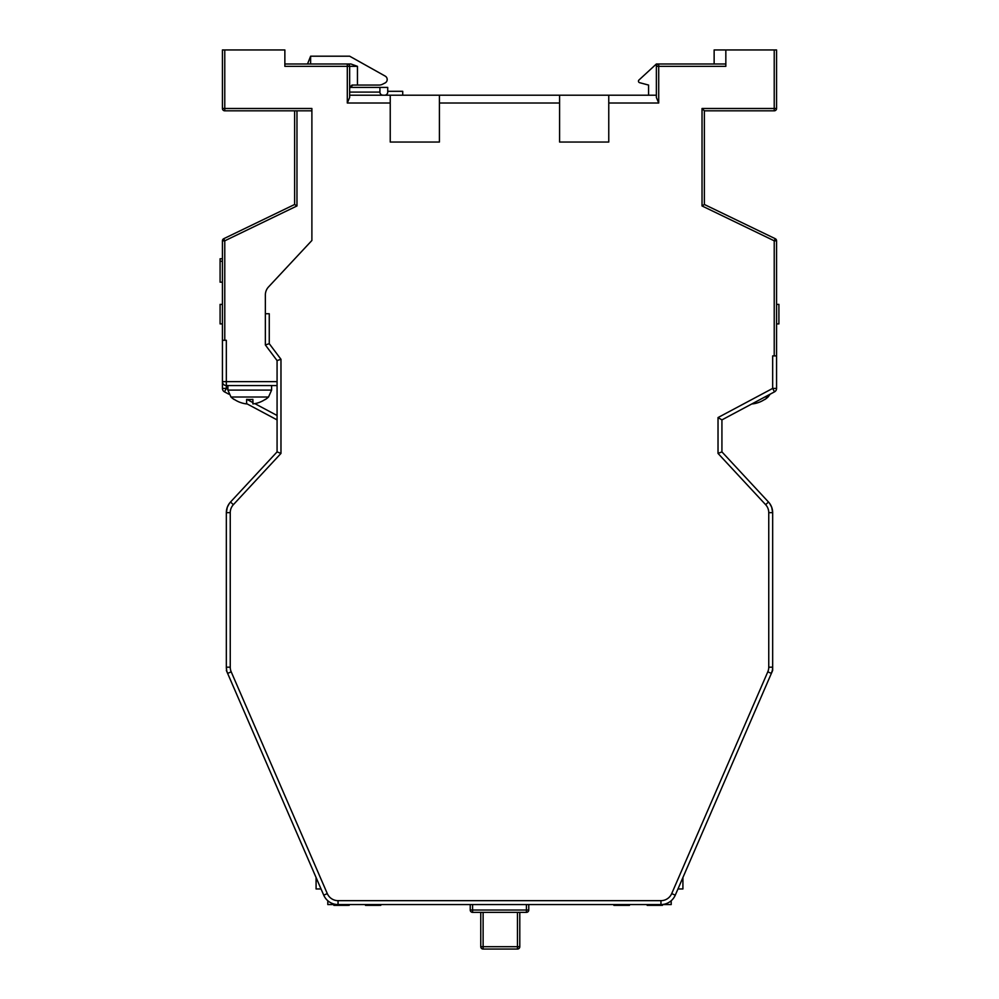 <?xml version="1.0" encoding="UTF-8"?>
<svg xmlns="http://www.w3.org/2000/svg" width="999" height="999" viewBox="0 0 999 999"><rect width="100%" height="100%" fill="white"/><g stroke="black" fill="none" stroke-linecap="round" stroke-linejoin="round"><path stroke-width="1.5" d="M714.135 63.998L714.135 49.95L725.836 49.95L725.836 66.334L656.368 66.334A2.348 2.348 0 0 1 658.716 63.998L658.716 103.022L656.368 97.452L658.716 103.022L608.766 103.022L608.766 142.045L559.59 142.045L559.59 95.217L384.603 95.217A3.122 3.122 0 0 0 387.724 92.095L387.724 87.413L387.724 91.309L402.722 91.309L402.722 95.217M277.073 381.643L226.336 381.643L226.336 340.284L222.427 340.284L222.427 388.411L226.336 388.411L224.5 391.858L228.833 394.168L224.5 391.858A3.896 3.896 0 0 1 222.427 388.411A3.896 3.896 0 0 0 224.5 391.858M222.427 340.284L222.427 240.809A2.348 2.348 0 0 1 223.751 238.699L294.63 204.483L294.63 110.827M316.084 877.547L227.622 673.388L323.726 895.166L321.029 888.96L316.084 888.96L316.084 877.547L227.622 673.388L321.029 888.96M327.797 900.723L327.797 904.57L671.203 904.57L671.203 900.723M280.969 453.421L280.969 359.278L277.073 360.577L277.073 451.898L280.969 453.421L233.366 504.682A11.713 11.713 0 0 0 230.245 512.649L230.245 667.182A11.713 11.713 0 0 0 231.206 671.84L327.297 893.606A11.713 11.713 0 0 0 338.049 900.661L660.951 900.661L660.951 904.57A15.609 15.609 0 0 0 675.274 895.166L771.378 673.388A15.609 15.609 0 0 0 772.664 667.182L772.664 512.649A15.609 15.609 0 0 0 768.493 502.035L769.542 503.284M226.661 670.354L226.336 667.182A15.609 15.609 0 0 0 227.622 673.388L226.336 670.416M226.336 381.643L226.336 385.552A3.896 3.896 0 0 1 222.427 381.643L226.336 381.643M277.073 385.552L226.336 385.552A3.896 3.896 0 0 1 222.427 381.655A3.896 3.896 0 0 0 226.336 385.552L226.336 388.411L227.897 389.248M246.628 403.658L277.073 419.892L246.628 403.658M263.798 412.812L277.073 419.892M277.073 451.898L230.507 502.035A15.609 15.609 0 0 0 226.336 512.649L226.336 667.182A15.609 15.609 0 0 0 227.622 673.388L231.206 671.84L327.297 893.606L323.726 895.166A15.609 15.609 0 0 0 338.049 904.57A15.609 15.609 0 0 1 323.726 895.166M772.339 670.354L771.378 673.388L772.664 670.429L771.378 673.388L772.664 670.429L772.664 667.182A15.609 15.609 0 0 1 771.378 673.388L767.794 671.84A11.713 11.713 0 0 0 768.755 667.182L768.755 512.649L772.664 512.649L771.69 507.242M769.667 503.459L771.678 507.192M774.5 391.858A3.896 3.896 0 0 0 776.573 388.411L772.664 388.411L774.5 391.858L721.927 419.892L721.927 451.898L718.031 453.421L765.634 504.682L768.493 502.035L721.94 451.885M776.573 388.411L776.573 355.894L772.664 355.894L772.664 388.411L718.031 417.557L721.927 419.892L735.202 412.812M349.65 97.452L347.302 103.022L349.65 97.452L349.65 66.334L284.865 66.334L284.865 49.95L224.775 49.95L224.775 110.827A2.348 2.348 0 0 1 222.427 108.491L311.888 108.491L311.888 240.484L268.506 286.963A11.713 11.713 0 0 0 265.359 294.955L265.359 313.748L269.255 313.748L269.255 343.668L265.359 344.967L269.255 350.174M559.59 103.022L439.41 103.022L439.41 142.045L390.234 142.045L390.234 103.022L347.302 103.022L347.302 63.998A2.348 2.348 0 0 1 349.65 66.334A2.348 2.348 0 0 0 347.302 63.998L284.865 63.998M725.836 49.95L776.573 49.95L776.573 108.491A2.348 2.348 0 0 1 774.225 110.827L704.37 110.827L702.035 108.491L702.035 205.956L774.225 240.809L775.249 238.699A2.348 2.348 0 0 1 776.573 240.809L774.225 240.809L774.225 355.894M776.573 355.894L776.573 240.809A2.348 2.348 0 0 0 775.249 238.699L704.37 204.483L702.035 205.956M704.37 110.827L704.37 204.483M721.927 451.898L718.031 453.421L718.031 417.557M702.035 108.491L774.225 108.491L774.225 110.827A2.348 2.348 0 0 0 776.573 108.491L774.225 108.491L774.225 49.95M725.836 63.998L656.368 63.998L638.96 80.02A1.561 1.561 0 0 0 639.61 82.68L648.576 85.065L648.576 95.217M656.368 66.334L656.368 97.452M608.766 103.022L608.766 95.217L656.368 95.217M608.766 95.217L559.59 95.217M384.827 95.205L349.65 95.217M390.234 95.217L390.234 103.022M439.41 103.022L439.41 95.217M347.302 63.998L350.974 63.998L347.302 63.998A2.348 2.348 0 0 1 349.65 66.334L357.455 66.334L350.974 63.998M222.427 108.491L222.427 49.95L224.775 49.95M311.888 110.827L224.775 110.827M265.359 313.748L265.359 344.967L277.073 360.577M224.775 340.284L224.775 240.809L222.427 240.809A2.348 2.348 0 0 1 223.751 238.699L224.775 240.809L296.965 205.956L294.63 204.483M352.772 85.065L349.65 88.187M351.985 85.065L379.021 85.065A7.805 7.805 0 0 0 382.517 84.253L385.027 82.992A3.896 3.896 0 0 0 385.189 76.099L349.65 56.194L385.189 76.099M349.65 87.413L351.998 85.065L349.65 87.413L387.724 87.413M381.905 95.005L383.042 95.217A3.122 3.122 0 0 1 379.92 92.095L379.97 92.67M379.92 87.413L379.92 92.095L349.65 92.095M349.65 56.194L310.627 56.194L310.627 63.998M385.027 82.992L382.517 84.253M357.455 66.334L357.455 85.065L379.021 85.065M310.627 56.194L307.505 63.998M656.368 63.998L638.96 80.02M639.61 82.68L648.576 85.065M682.916 877.547L682.916 888.96L677.971 888.96M526.423 912.362L526.423 910.027L528.771 910.027A2.348 2.348 0 0 1 526.423 912.362L472.577 912.362A2.348 2.348 0 0 1 470.229 910.027L472.577 910.027L472.577 912.362A2.348 2.348 0 0 1 470.229 910.027L470.229 904.57M528.771 910.027L528.771 904.57M347.839 904.57L347.839 905.344L333.891 905.344L333.891 904.57M346.84 904.57L346.84 905.344M348.501 904.57L347.839 905.344M349.163 904.57L348.501 905.344M349.488 904.57L349.163 905.344M334.215 904.57L334.215 905.344M334.877 904.57L334.877 905.344M336.213 904.57L336.213 905.344M337.537 904.57L337.537 905.344M338.199 904.57L338.199 905.344M339.535 904.57L339.535 905.344M340.522 904.57L340.522 905.344M341.521 904.57L341.521 905.344M342.182 904.57L342.182 905.344M343.181 904.57L343.181 905.344M344.518 904.57L344.518 905.344M345.841 904.57L345.841 905.344M661.113 904.57L661.113 905.344L647.165 905.344L647.165 904.57M660.114 904.57L660.114 905.344M661.775 904.57L661.113 905.344M662.437 904.57L661.775 905.344M662.774 904.57L662.437 905.344M647.489 904.57L647.489 905.344M648.151 904.57L648.151 905.344M649.487 904.57L649.487 905.344M650.811 904.57L650.811 905.344M651.473 904.57L651.473 905.344M652.809 904.57L652.809 905.344M653.796 904.57L653.796 905.344M654.795 904.57L654.795 905.344M655.456 904.57L655.456 905.344M656.455 904.57L656.455 905.344M657.792 904.57L657.792 905.344M659.115 904.57L659.115 905.344M379.433 904.57L379.433 905.344L365.484 905.344L365.484 904.57M378.434 904.57L378.434 905.344M380.095 904.57L379.433 905.344M380.756 904.57L380.095 905.344M381.094 904.57L380.756 905.344M365.809 904.57L365.809 905.344M366.471 904.57L366.471 905.344M367.807 904.57L367.807 905.344M369.131 904.57L369.131 905.344M369.792 904.57L369.792 905.344M371.128 904.57L371.128 905.344M372.115 904.57L372.115 905.344M373.114 904.57L373.114 905.344M373.776 904.57L373.776 905.344M374.775 904.57L374.775 905.344M376.111 904.57L376.111 905.344M377.435 904.57L377.435 905.344M613.873 904.57L613.873 905.344L622.839 905.344L622.839 904.57M624.825 904.57L624.825 905.344L622.839 905.344M629.482 904.57L629.482 905.344L624.825 905.344M752.372 403.658L752.522 403.908A27.76 27.76 0 0 0 764.735 399.388L764.859 399.513A27.935 27.935 0 0 0 768.031 397.015L764.822 397.015M776.573 304.383L778.908 304.383L778.908 323.901L776.573 323.901M517.457 949.05L517.457 946.702L519.792 946.702L519.792 912.362L519.792 946.702A2.348 2.348 0 0 1 517.457 949.05L483.116 949.05A2.348 2.348 0 0 1 480.769 946.702L480.769 912.362L480.769 946.702L483.116 946.702L483.116 949.05A2.348 2.348 0 0 1 480.769 946.702M230.245 512.649L226.336 512.649L227.31 507.242M227.322 507.192L229.333 503.459M229.458 503.284L230.507 502.035L233.366 504.682M246.628 403.908L246.628 399.388A27.41 19.381 0 0 0 249.75 399.513A27.41 19.381 0 0 0 252.872 399.388L253.022 403.908A27.76 27.76 0 0 0 265.235 399.388L265.359 399.513A27.935 27.935 0 0 0 268.531 397.015L230.969 397.015A27.935 27.935 0 0 0 234.141 399.513L234.266 399.388A27.76 27.76 0 0 0 246.466 403.908M252.872 403.908L252.872 399.388L253.022 403.908M222.427 323.901L220.092 323.901L220.092 304.383L222.427 304.383M222.427 258.766L220.092 258.766L220.092 261.251L222.427 261.251M222.427 282.18L220.092 282.18L220.092 261.251M660.951 904.57A15.609 15.609 0 0 0 675.274 895.166L671.703 893.606L767.794 671.84M296.965 205.956L296.965 110.827M246.965 399.413L252.872 402.572M254.87 403.633L277.06 415.472M768.755 512.649A11.713 11.713 0 0 0 765.634 504.682L718.031 453.421M660.951 900.661A11.713 11.713 0 0 0 671.703 893.606M280.969 359.278L269.255 343.668M230.245 667.182L226.336 667.182M338.049 900.661L338.049 904.57M768.755 667.182L772.664 667.182M223.751 238.699A2.348 2.348 0 0 0 222.427 240.809M526.423 904.57L526.423 910.027L472.577 910.027L472.577 904.57M721.927 457.629L765.634 504.682M483.116 912.362L483.116 946.702L517.457 946.702L517.457 912.362M271.603 385.552L271.603 390.085L227.897 390.085L230.969 397.015M770.167 394.168L768.031 397.015M227.897 385.552L227.897 390.085M271.603 390.085L268.531 397.015"/></g></svg>
